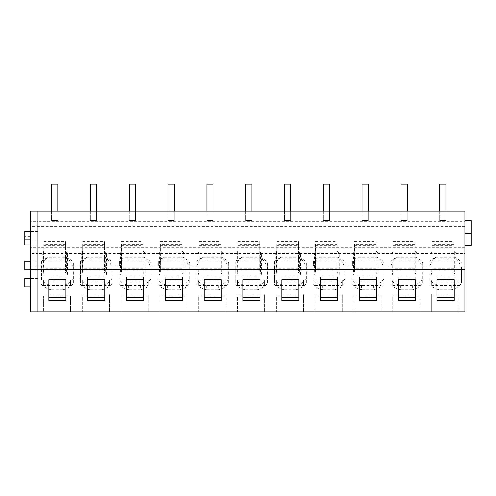 <?xml version="1.0" encoding="UTF-8"?>
<svg xmlns="http://www.w3.org/2000/svg" width="496" height="496" viewBox="0 0 496 496"><rect width="100%" height="100%" fill="white"/><g stroke="black" fill="none" stroke-linecap="round" stroke-linejoin="round"><path stroke-width="0.37" stroke-dasharray="2.48 1.86" d="M38 282.689L38 286.961L38 282.689M24.8 278.423L24.8 286.961M464.988 211.209L38 211.209L38 221.687L464.988 221.687L464.988 211.209L38 211.209L38 253.543L464.988 253.543L464.988 266.172L460.685 266.172A16.306 11.526 0 0 1 461.534 267.468L461.534 283.018L461.534 267.468M41.565 284.363A16.306 11.526 0 0 0 50.958 289.807L50.958 285.305A16.306 11.526 180 0 1 41.565 279.862L41.565 266.172L38 266.172L38 311.965L38 253.543L30.237 253.543L30.237 247.696L38 247.696L38 266.172L30.237 266.172L30.237 253.543M38 265.552L38 269.824L38 265.552M38 235.662L38 239.934L38 235.662M38 240.709L38 244.981L38 240.709M63.079 289.807A16.306 11.526 0 0 0 71.455 285.504A16.306 11.526 0 0 0 73.365 283.018L73.365 278.516A16.306 11.526 180 0 1 71.455 281.003A16.306 11.526 180 0 1 63.079 285.305L63.079 289.807L50.958 289.807M73.365 283.018L73.365 267.468A16.306 11.526 0 0 0 72.515 266.172L80.383 266.172L80.383 284.363A16.306 11.526 0 0 0 89.776 289.807L89.776 285.305A16.306 11.526 180 0 1 80.383 279.862L80.383 284.363M101.891 289.807A16.306 11.526 0 0 0 110.273 285.504A16.306 11.526 0 0 0 112.177 283.018L112.177 278.516A16.306 11.526 180 0 1 110.273 281.003A16.306 11.526 180 0 1 101.891 285.305L101.891 289.807L89.776 289.807M112.177 283.018L112.177 267.468A16.306 11.526 0 0 0 111.327 266.172L119.201 266.172L119.201 284.363A16.306 11.526 0 0 0 128.594 289.807L128.594 285.305A16.306 11.526 180 0 1 119.201 279.862L119.201 284.363M140.709 289.807A16.306 11.526 0 0 0 149.091 285.504A16.306 11.526 0 0 0 150.995 283.018L150.995 278.516A16.306 11.526 180 0 1 149.091 281.003A16.306 11.526 180 0 1 140.709 285.305L140.709 289.807L128.594 289.807M150.995 283.018L150.995 267.468A16.306 11.526 0 0 0 150.145 266.172L158.019 266.172L158.019 284.363A16.306 11.526 0 0 0 167.412 289.807L167.412 285.305A16.306 11.526 180 0 1 158.019 279.862L158.019 284.363M179.527 289.807A16.306 11.526 0 0 0 187.91 285.504A16.306 11.526 0 0 0 189.813 283.018L189.813 278.516A16.306 11.526 180 0 1 187.91 281.003A16.306 11.526 180 0 1 179.527 285.305L179.527 289.807L167.412 289.807M189.813 283.018L189.813 267.468A16.306 11.526 0 0 0 188.964 266.172L196.838 266.172L196.838 284.363A16.306 11.526 0 0 0 206.231 289.807L206.231 285.305A16.306 11.526 180 0 1 196.838 279.862L196.838 284.363M218.345 289.807A16.306 11.526 0 0 0 226.722 285.504A16.306 11.526 0 0 0 228.631 283.018L228.631 278.516A16.306 11.526 180 0 1 226.722 281.003A16.306 11.526 180 0 1 218.345 285.305L218.345 289.807L206.231 289.807M228.631 283.018L228.631 267.468A16.306 11.526 0 0 0 227.782 266.172L235.656 266.172L235.656 284.363A16.306 11.526 0 0 0 245.049 289.807L245.049 285.305A16.306 11.526 180 0 1 235.656 279.862L235.656 284.363M257.164 289.807A16.306 11.526 0 0 0 265.54 285.504A16.306 11.526 0 0 0 267.449 283.018L267.449 278.516A16.306 11.526 180 0 1 265.54 281.003A16.306 11.526 180 0 1 257.164 285.305L257.164 289.807L245.049 289.807M267.449 283.018L267.449 267.468A16.306 11.526 0 0 0 266.6 266.172L274.474 266.172L274.474 284.363A16.306 11.526 0 0 0 283.867 289.807L283.867 285.305A16.306 11.526 180 0 1 274.474 279.862L274.474 284.363M295.982 289.807A16.306 11.526 0 0 0 304.358 285.504A16.306 11.526 0 0 0 306.268 283.018L306.268 278.516A16.306 11.526 180 0 1 304.358 281.003A16.306 11.526 180 0 1 295.982 285.305L295.982 289.807L283.867 289.807M306.268 283.018L306.268 267.468A16.306 11.526 0 0 0 305.418 266.172L313.286 266.172L313.286 284.363A16.306 11.526 0 0 0 322.685 289.807L322.685 285.305A16.306 11.526 180 0 1 313.286 279.862L313.286 284.363M334.8 289.807A16.306 11.526 0 0 0 343.176 285.504A16.306 11.526 0 0 0 345.086 283.018L345.086 278.516A16.306 11.526 180 0 1 343.176 281.003A16.306 11.526 180 0 1 334.8 285.305L334.8 289.807L322.685 289.807M345.086 283.018L345.086 267.468A16.306 11.526 0 0 0 344.236 266.172L352.104 266.172L352.104 284.363A16.306 11.526 0 0 0 361.497 289.807L361.497 285.305A16.306 11.526 180 0 1 352.104 279.862L352.104 284.363M373.618 289.807A16.306 11.526 0 0 0 381.994 285.504A16.306 11.526 0 0 0 383.904 283.018L383.904 278.516A16.306 11.526 180 0 1 381.994 281.003A16.306 11.526 180 0 1 373.618 285.305L373.618 289.807L361.497 289.807M383.904 283.018L383.904 267.468A16.306 11.526 0 0 0 383.048 266.172L390.922 266.172L390.922 284.363A16.306 11.526 0 0 0 400.315 289.807L400.315 285.305A16.306 11.526 180 0 1 390.922 279.862L390.922 284.363M412.43 289.807A16.306 11.526 0 0 0 420.813 285.504A16.306 11.526 0 0 0 422.716 283.018L422.716 278.516A16.306 11.526 180 0 1 420.813 281.003A16.306 11.526 180 0 1 412.43 285.305L412.43 289.807L400.315 289.807M422.716 283.018L422.716 267.468A16.306 11.526 0 0 0 421.867 266.172L429.741 266.172L429.741 284.363A16.306 11.526 0 0 0 439.134 289.807L439.134 285.305A16.306 11.526 180 0 1 429.741 279.862L429.741 284.363M461.534 278.516A16.306 11.526 180 0 1 459.631 281.003A16.306 11.526 180 0 1 451.248 285.305L451.248 289.807L439.134 289.807M451.248 289.807A16.306 11.526 0 0 0 459.631 285.504A16.306 11.526 0 0 0 461.534 283.018M458.781 296.093L431.607 296.093L431.607 311.965L458.781 311.965L458.781 293.905L458.781 311.965L464.988 311.965L464.988 266.172M458.781 293.905L431.607 293.905L431.607 311.965L43.431 311.965L43.431 296.093L70.606 296.093L70.606 311.965L70.606 296.093M419.963 296.093L419.963 311.965L419.963 293.905L419.963 296.093L392.789 296.093L392.789 311.965L392.789 296.093M381.145 296.093L381.145 311.965L381.145 293.905L381.145 296.093L353.97 296.093L353.97 311.965L353.97 296.093M342.327 296.093L342.327 311.965L342.327 293.905L342.327 296.093L315.152 296.093L315.152 311.965L315.152 296.093M303.509 296.093L303.509 311.965L303.509 293.905L303.509 296.093L276.334 296.093L276.334 311.965L276.334 296.093M264.69 296.093L264.69 311.965L264.69 293.905L264.69 296.093L237.522 296.093L237.522 311.965L237.522 296.093M225.872 296.093L225.872 311.965L225.872 293.905L225.872 296.093L198.704 296.093L198.704 311.965L198.704 296.093M187.054 296.093L187.054 311.965L187.054 293.905L187.054 296.093L159.886 296.093L159.886 311.965L159.886 296.093M148.242 296.093L148.242 311.965L148.242 293.905L148.242 296.093L121.067 296.093L121.067 311.965L121.067 296.093M109.424 296.093L109.424 311.965L109.424 293.905L109.424 296.093L82.249 296.093L82.249 311.965L82.249 296.093M30.237 266.172L30.237 311.965L43.431 311.965L43.431 296.093M41.565 279.862L41.788 265.515C43.09 262.241 45.068 259.464 47.734 257.182L66.309 257.182C69.149 259.637 71.219 262.632 72.515 266.172M435.903 257.182C433.244 259.464 431.26 262.241 429.964 265.515L429.964 261.342A16.306 11.526 180 0 1 435.903 257.176L454.479 257.182C457.324 259.637 459.389 262.632 460.685 266.172M397.085 257.182C394.425 259.464 392.441 262.241 391.146 265.515L391.146 261.342A16.306 11.526 180 0 1 397.085 257.176L415.66 257.182C418.506 259.637 420.571 262.632 421.867 266.172M358.267 257.182C355.607 259.464 353.629 262.241 352.327 265.515L352.327 261.342A16.306 11.526 180 0 1 358.267 257.176L376.842 257.182C379.688 259.637 381.759 262.632 383.048 266.172M319.455 257.182C316.789 259.464 314.811 262.241 313.509 265.515L313.509 261.342A16.306 11.526 180 0 1 319.455 257.176L338.03 257.182C340.87 259.637 342.941 262.632 344.236 266.172M280.637 257.182C277.971 259.464 275.993 262.241 274.691 265.515L274.691 261.342A16.306 11.526 180 0 1 280.637 257.176L299.212 257.182C302.052 259.637 304.122 262.632 305.418 266.172M241.819 257.182C239.153 259.464 237.175 262.241 235.873 265.515L235.873 261.342A16.306 11.526 180 0 1 241.819 257.176L260.394 257.182C263.233 259.637 265.304 262.632 266.6 266.172M203 257.182C200.341 259.464 198.357 262.241 197.055 265.515L197.055 261.342A16.306 11.526 180 0 1 203 257.176L221.576 257.182C224.415 259.637 226.486 262.632 227.782 266.172M164.182 257.182C161.522 259.464 159.538 262.241 158.243 265.515L158.243 261.342A16.306 11.526 180 0 1 164.182 257.176L182.757 257.182C185.603 259.637 187.668 262.632 188.964 266.172M125.364 257.182C122.704 259.464 120.72 262.241 119.424 265.515L119.424 261.342A16.306 11.526 180 0 1 125.364 257.176L143.939 257.182C146.785 259.637 148.85 262.632 150.145 266.172M86.546 257.182C83.886 259.464 81.902 262.241 80.606 265.515L80.606 261.342A16.306 11.526 180 0 1 86.546 257.176L105.121 257.182C107.967 259.637 110.031 262.632 111.327 266.172M464.988 221.687L464.988 247.696L38 247.696L38 226.35L30.237 226.35L30.237 247.696M464.988 247.696L464.988 253.543M464.988 226.35L38 226.35L38 221.687L30.237 221.687L30.237 226.35M24.8 261.287L24.8 269.824M24.8 231.396L24.8 244.981M70.606 293.905L43.431 293.905M66.309 257.176A16.306 11.526 180 0 1 72.515 261.671A16.306 11.526 180 0 1 73.365 262.967L73.365 267.468M73.365 278.516L73.365 262.967M63.079 285.305L50.958 285.305M41.565 261.671L41.788 265.515M41.788 261.342A16.306 11.526 180 0 1 47.734 257.176M65.949 300.508L65.949 297.767M65.949 279.651L65.949 276.904L65.949 279.651M48.868 300.508L48.868 297.767M48.868 279.651L48.868 276.904L48.868 279.651M48.868 276.904L65.949 276.904M109.424 293.905L82.249 293.905M105.121 257.176A16.306 11.526 180 0 1 111.327 261.671A16.306 11.526 180 0 1 112.177 262.967L112.177 267.468M112.177 278.516L112.177 262.967M101.891 285.305L89.776 285.305M80.383 261.671L80.383 279.862M80.606 261.342L80.606 265.515M104.761 300.508L104.761 297.767M104.761 279.651L104.761 276.904L104.761 279.651M87.687 300.508L87.687 297.767M87.687 279.651L87.687 276.904L87.687 279.651M87.687 276.904L104.761 276.904M148.242 293.905L121.067 293.905M143.939 257.176A16.306 11.526 180 0 1 150.145 261.671A16.306 11.526 180 0 1 150.995 262.967L150.995 267.468M150.995 278.516L150.995 262.967M140.709 285.305L128.594 285.305M119.201 261.671L119.201 279.862M119.424 261.342L119.424 265.515M143.58 300.508L143.58 297.767M143.58 279.651L143.58 276.904L143.58 279.651M126.499 300.508L126.499 297.767M126.499 279.651L126.499 276.904L126.499 279.651M126.499 276.904L143.58 276.904M187.054 293.905L159.886 293.905M182.757 257.176A16.306 11.526 180 0 1 188.964 261.671A16.306 11.526 180 0 1 189.813 262.967L189.813 267.468M189.813 278.516L189.813 262.967M179.527 285.305L167.412 285.305M158.019 261.671L158.019 279.862M158.243 261.342L158.243 265.515M182.398 300.508L182.398 297.767M182.398 279.651L182.398 276.904L182.398 279.651M165.317 300.508L165.317 297.767M165.317 279.651L165.317 276.904L165.317 279.651M165.317 276.904L182.398 276.904M225.872 293.905L198.704 293.905M221.576 257.176A16.306 11.526 180 0 1 227.782 261.671A16.306 11.526 180 0 1 228.631 262.967L228.631 267.468M228.631 278.516L228.631 262.967M218.345 285.305L206.231 285.305M196.838 261.671L196.838 279.862M197.055 261.342L197.055 265.515M221.216 300.508L221.216 297.767M221.216 279.651L221.216 276.904L221.216 279.651M204.135 300.508L204.135 297.767M204.135 279.651L204.135 276.904L204.135 279.651M204.135 276.904L221.216 276.904M264.69 293.905L237.522 293.905M260.394 257.176A16.306 11.526 180 0 1 266.6 261.671A16.306 11.526 180 0 1 267.449 262.967L267.449 267.468M267.449 278.516L267.449 262.967M257.164 285.305L245.049 285.305M235.656 261.671L235.656 279.862M235.873 261.342L235.873 265.515M260.034 300.508L260.034 297.767M260.034 279.651L260.034 276.904L260.034 279.651M242.953 300.508L242.953 297.767M242.953 279.651L242.953 276.904L242.953 279.651M242.953 276.904L260.034 276.904M303.509 293.905L276.334 293.905M299.212 257.176A16.306 11.526 180 0 1 305.418 261.671A16.306 11.526 180 0 1 306.268 262.967L306.268 267.468M306.268 278.516L306.268 262.967M295.982 285.305L283.867 285.305M274.474 261.671L274.474 279.862M274.691 261.342L274.691 265.515M298.852 300.508L298.852 297.767M298.852 279.651L298.852 276.904L298.852 279.651M281.771 300.508L281.771 297.767M281.771 279.651L281.771 276.904L281.771 279.651M281.771 276.904L298.852 276.904M342.327 293.905L315.152 293.905M338.03 257.176A16.306 11.526 180 0 1 344.236 261.671A16.306 11.526 180 0 1 345.086 262.967L345.086 267.468M345.086 278.516L345.086 262.967M334.8 285.305L322.685 285.305M313.286 261.671L313.286 279.862M313.509 261.342L313.509 265.515M337.671 300.508L337.671 297.767M337.671 279.651L337.671 276.904L337.671 279.651M320.59 300.508L320.59 297.767M320.59 279.651L320.59 276.904L320.59 279.651M320.59 276.904L337.671 276.904M381.145 293.905L353.97 293.905M376.842 257.176A16.306 11.526 180 0 1 383.048 261.671A16.306 11.526 180 0 1 383.904 262.967L383.904 267.468M383.904 278.516L383.904 262.967M373.618 285.305L361.497 285.305M352.104 261.671L352.104 279.862M352.327 261.342L352.327 265.515M376.483 300.508L376.483 297.767M376.483 279.651L376.483 276.904L376.483 279.651M359.408 300.508L359.408 297.767M359.408 279.651L359.408 276.904L359.408 279.651M359.408 276.904L376.483 276.904M419.963 293.905L392.789 293.905M415.66 257.176A16.306 11.526 180 0 1 421.867 261.671A16.306 11.526 180 0 1 422.716 262.967L422.716 267.468M422.716 278.516L422.716 262.967M412.43 285.305L400.315 285.305M390.922 261.671L390.922 279.862M391.146 261.342L391.146 265.515M415.301 300.508L415.301 297.767M415.301 279.651L415.301 276.904L415.301 279.651M398.226 300.508L398.226 297.767M398.226 279.651L398.226 276.904L398.226 279.651M398.226 276.904L415.301 276.904M464.988 232.853L464.988 220.627L464.988 243.276L464.988 232.853L471.2 232.853L471.2 220.627M471.2 245.47L471.2 232.853M464.988 243.276L464.988 245.47L464.988 243.276M431.607 293.905L431.607 296.093M454.479 257.176A16.306 11.526 180 0 1 460.685 261.671A16.306 11.526 180 0 1 461.534 262.967M451.248 285.305L439.134 285.305M429.741 261.671L429.741 279.862M429.964 261.342L429.964 265.515M454.119 300.508L454.119 297.767M454.119 279.651L454.119 276.904L454.119 279.651M437.038 300.508L437.038 297.767M437.038 279.651L437.038 276.904L437.038 279.651M437.038 276.904L454.119 276.904M65.559 244.385L43.822 244.385L43.822 257.926L65.559 257.926L65.559 241.664L65.559 271.827L65.559 260.288L43.822 260.288L43.822 271.827L43.822 247.87L65.559 247.87M65.559 257.932L65.559 260.288M43.822 257.932L43.822 260.288M43.822 244.385L43.822 247.87M65.559 251.063L67.611 253.059L67.611 274.958A38.043 26.902 180 0 0 66.445 273.761A4.656 3.292 180 0 1 65.559 271.827M43.822 270.872L65.559 270.872M67.611 253.059L43.642 253.059L43.158 252.346L43.642 251.584L43.642 272.639A3.881 2.747 180 0 0 43.822 271.827M43.642 272.639A38.818 27.447 180 0 0 43.04 274.152L43.04 274.958L67.611 274.958M43.642 251.584L43.822 251.063M43.822 241.664L65.559 241.664M43.158 252.346L42.774 253.809L43.04 274.152M42.774 253.809A16.306 11.526 180 0 1 43.642 253.059M43.431 285.553L43.431 280.079L70.606 280.079L70.606 281.858L43.431 281.858L43.431 285.553L70.606 285.553L70.606 280.079M43.431 280.079L43.431 281.858M70.606 281.858L70.606 285.553M104.377 244.385L82.64 244.385L82.64 257.926L104.377 257.926L104.377 241.664L104.377 271.827L104.377 260.288L82.64 260.288L82.64 271.827L82.64 247.87L104.377 247.87M104.377 257.932L104.377 260.288M82.64 257.932L82.64 260.288M82.64 244.385L82.64 247.87M104.377 251.063L106.429 253.059L106.429 274.958A38.043 26.902 180 0 0 105.264 273.761A4.656 3.292 180 0 1 104.377 271.827M82.64 270.872L104.377 270.872M106.429 253.059L82.46 253.059L81.97 252.346L82.46 251.584L82.46 272.639A3.881 2.747 180 0 0 82.64 271.827M82.46 272.639A38.818 27.447 180 0 0 81.859 274.152L81.859 274.958L106.429 274.958M82.46 251.584L82.64 251.063M82.64 241.664L104.377 241.664M81.97 252.346L81.592 253.809L81.859 274.152M81.592 253.809A16.306 11.526 180 0 1 82.46 253.059M82.249 285.553L82.249 280.079L109.424 280.079L109.424 281.858L82.249 281.858L82.249 285.553L109.424 285.553L109.424 280.079M82.249 280.079L82.249 281.858M109.424 281.858L109.424 285.553M143.195 244.385L121.458 244.385L121.458 257.926L143.195 257.926L143.195 241.664L143.195 271.827L143.195 260.288L121.458 260.288L121.458 271.827L121.458 247.87L143.195 247.87M143.195 257.932L143.195 260.288M121.458 257.932L121.458 260.288M121.458 244.385L121.458 247.87M143.195 251.063L145.247 253.059L145.247 274.958A38.043 26.902 180 0 0 144.082 273.761A4.656 3.292 180 0 1 143.195 271.827M121.458 270.872L143.195 270.872M145.247 253.059L121.272 253.059L120.788 252.346L121.278 251.584L121.278 272.639A3.881 2.747 180 0 0 121.458 271.827M121.278 272.639A38.818 27.447 180 0 0 120.677 274.152L120.677 274.958L145.247 274.958M121.278 251.584L121.458 251.063M121.458 241.664L143.195 241.664M120.788 252.346L120.41 253.809L120.677 274.152M120.41 253.809A16.306 11.526 180 0 1 121.272 253.059M121.067 285.553L121.067 280.079L148.242 280.079L148.242 281.858L121.067 281.858L121.067 285.553L148.242 285.553L148.242 280.079M121.067 280.079L121.067 281.858M148.242 281.858L148.242 285.553M182.013 244.385L160.27 244.385L160.27 257.926L182.013 257.926L182.013 241.664L182.013 271.827L182.013 260.288L160.27 260.288L160.27 271.827L160.27 247.87L182.013 247.87M182.013 257.932L182.013 260.288M160.27 257.932L160.27 260.288M160.27 244.385L160.27 247.87M182.013 251.063L184.066 253.059L184.066 274.958A38.043 26.902 180 0 0 182.9 273.761A4.656 3.292 180 0 1 182.013 271.827M160.27 270.872L182.013 270.872M184.066 253.059L160.09 253.059L159.607 252.346L160.096 251.584L160.096 272.639A3.881 2.747 180 0 0 160.27 271.827M160.096 272.639A38.818 27.447 180 0 0 159.495 274.152L159.495 274.958L184.066 274.958M160.096 251.584L160.27 251.063M160.27 241.664L182.013 241.664M159.607 252.346L159.228 253.809L159.495 274.152M159.228 253.809A16.306 11.526 180 0 1 160.09 253.059M159.886 285.553L159.886 280.079L187.054 280.079L187.054 281.858L159.886 281.858L159.886 285.553L187.054 285.553L187.054 280.079M159.886 280.079L159.886 281.858M187.054 281.858L187.054 285.553M220.825 244.385L199.088 244.385L199.088 257.926L220.825 257.926L220.825 241.664L220.825 271.827L220.825 260.288L199.088 260.288L199.088 271.827L199.088 247.87L220.825 247.87M220.825 257.932L220.825 260.288M199.088 257.932L199.088 260.288M199.088 244.385L199.088 247.87M220.825 251.063L222.884 253.059L222.884 274.958A38.043 26.902 180 0 0 221.718 273.761A4.656 3.292 180 0 1 220.825 271.827M199.088 270.872L220.825 270.872M222.884 253.059L198.908 253.059L198.425 252.346L198.915 251.584L198.915 272.639A3.881 2.747 180 0 0 199.088 271.827M198.915 272.639A38.818 27.447 180 0 0 198.313 274.152L198.313 274.958L222.884 274.958M198.915 251.584L199.088 251.063M199.088 241.664L220.825 241.664M198.425 252.346L198.047 253.809L198.313 274.152M198.047 253.809A16.306 11.526 180 0 1 198.908 253.059M198.704 285.553L198.704 280.079L225.872 280.079L225.872 281.858L198.704 281.858L198.704 285.553L225.872 285.553L225.872 280.079M198.704 280.079L198.704 281.858M225.872 281.858L225.872 285.553M259.644 244.385L237.906 244.385L237.906 257.926L259.644 257.926L259.644 241.664L259.644 271.827L259.644 260.288L237.906 260.288L237.906 271.827L237.906 247.87L259.644 247.87M259.644 257.932L259.644 260.288M237.906 257.932L237.906 260.288M237.906 244.385L237.906 247.87M259.644 251.063L261.696 253.059L261.696 274.958A38.043 26.902 180 0 0 260.536 273.761A4.656 3.292 180 0 1 259.644 271.827M237.906 270.872L259.644 270.872M261.696 253.059L237.727 253.059L237.243 252.346L237.733 251.584L237.733 272.639A3.881 2.747 180 0 0 237.906 271.827M237.733 272.639A38.818 27.447 180 0 0 237.131 274.152L237.131 274.958L261.696 274.958M237.733 251.584L237.906 251.063M237.906 241.664L259.644 241.664M237.243 252.346L236.865 253.809L237.131 274.152M236.865 253.809A16.306 11.526 180 0 1 237.727 253.059M237.522 285.553L237.522 280.079L264.69 280.079L264.69 281.858L237.522 281.858L237.522 285.553L264.69 285.553L264.69 280.079M237.522 280.079L237.522 281.858M264.69 281.858L264.69 285.553M298.462 244.385L276.725 244.385L276.725 257.926L298.462 257.926L298.462 241.664L298.462 271.827L298.462 260.288L276.725 260.288L276.725 271.827L276.725 247.87L298.462 247.87M298.462 257.932L298.462 260.288M276.725 257.932L276.725 260.288M276.725 244.385L276.725 247.87M298.462 251.063L300.514 253.059L300.514 274.958A38.043 26.902 180 0 0 299.355 273.761A4.656 3.292 180 0 1 298.462 271.827M276.725 270.872L298.462 270.872M300.514 253.059L276.545 253.059L276.061 252.346L276.551 251.584L276.551 272.639A3.881 2.747 180 0 0 276.725 271.827M276.551 272.639A38.818 27.447 180 0 0 275.95 274.152L275.95 274.958L300.514 274.958M276.551 251.584L276.725 251.063M276.725 241.664L298.462 241.664M276.061 252.346L275.683 253.809L275.95 274.152M275.683 253.809A16.306 11.526 180 0 1 276.545 253.059M276.334 285.553L276.334 280.079L303.509 280.079L303.509 281.858L276.334 281.858L276.334 285.553L303.509 285.553L303.509 280.079M276.334 280.079L276.334 281.858M303.509 281.858L303.509 285.553M337.28 244.385L315.543 244.385L315.543 257.926L337.28 257.926L337.28 241.664L337.28 271.827L337.28 260.288L315.543 260.288L315.543 271.827L315.543 247.87L337.28 247.87M337.28 257.932L337.28 260.288M315.543 257.932L315.543 260.288M315.543 244.385L315.543 247.87M337.28 251.063L339.332 253.059L339.332 274.958A38.043 26.902 180 0 0 338.167 273.761A4.656 3.292 180 0 1 337.28 271.827M315.543 270.872L337.28 270.872M339.332 253.059L315.363 253.059L314.879 252.346L315.363 251.584L315.363 272.639A3.881 2.747 180 0 0 315.543 271.827M315.363 272.639A38.818 27.447 180 0 0 314.762 274.152L314.762 274.958L339.332 274.958M315.363 251.584L315.543 251.063M315.543 241.664L337.28 241.664M314.879 252.346L314.495 253.809L314.762 274.152M314.495 253.809A16.306 11.526 180 0 1 315.363 253.059M315.152 285.553L315.152 280.079L342.327 280.079L342.327 281.858L315.152 281.858L315.152 285.553L342.327 285.553L342.327 280.079M315.152 280.079L315.152 281.858M342.327 281.858L342.327 285.553M376.098 244.385L354.361 244.385L354.361 257.926L376.098 257.926L376.098 241.664L376.098 271.827L376.098 260.288L354.361 260.288L354.361 271.827L354.361 247.87L376.098 247.87M376.098 257.932L376.098 260.288M354.361 257.932L354.361 260.288M354.361 244.385L354.361 247.87M376.098 251.063L378.15 253.059L378.15 274.958A38.043 26.902 180 0 0 376.985 273.761A4.656 3.292 180 0 1 376.098 271.827M354.361 270.872L376.098 270.872M378.15 253.059L354.181 253.059L353.691 252.346L354.181 251.584L354.181 272.639A3.881 2.747 180 0 0 354.361 271.827M354.181 272.639A38.818 27.447 180 0 0 353.58 274.152L353.58 274.958L378.15 274.958M354.181 251.584L354.361 251.063M354.361 241.664L376.098 241.664M353.691 252.346L353.313 253.809L353.58 274.152M353.313 253.809A16.306 11.526 180 0 1 354.181 253.059M353.97 285.553L353.97 280.079L381.145 280.079L381.145 281.858L353.97 281.858L353.97 285.553L381.145 285.553L381.145 280.079M353.97 280.079L353.97 281.858M381.145 281.858L381.145 285.553M414.916 244.385L393.179 244.385L393.179 257.926L414.916 257.926L414.916 241.664L414.916 271.827L414.916 260.288L393.179 260.288L393.179 271.827L393.179 247.87L414.916 247.87M414.916 257.932L414.916 260.288M393.179 257.932L393.179 260.288M393.179 244.385L393.179 247.87M414.916 251.063L416.969 253.059L416.969 274.958A38.043 26.902 180 0 0 415.803 273.761A4.656 3.292 180 0 1 414.916 271.827M393.179 270.872L414.916 270.872M416.969 253.059L392.993 253.059L392.51 252.346L392.999 251.584L392.999 272.639A3.881 2.747 180 0 0 393.179 271.827M392.999 272.639A38.818 27.447 180 0 0 392.398 274.152L392.398 274.958L416.969 274.958M392.999 251.584L393.179 251.063M393.179 241.664L414.916 241.664M392.51 252.346L392.131 253.809L392.398 274.152M392.131 253.809A16.306 11.526 180 0 1 392.993 253.059M392.789 285.553L392.789 280.079L419.963 280.079L419.963 281.858L392.789 281.858L392.789 285.553L419.963 285.553L419.963 280.079M392.789 280.079L392.789 281.858M419.963 281.858L419.963 285.553M453.735 244.385L431.997 244.385L431.997 257.926L453.735 257.926L453.735 241.664L453.735 271.827L453.735 260.288L431.997 260.288L431.997 271.827L431.997 247.87L453.735 247.87M453.735 257.932L453.735 260.288M431.997 257.932L431.997 260.288M431.997 244.385L431.997 247.87M453.735 251.063L455.787 253.059L455.787 274.958A38.043 26.902 180 0 0 454.621 273.761A4.656 3.292 180 0 1 453.735 271.827M431.997 270.872L453.735 270.872M455.787 253.059L431.811 253.059L431.328 252.346L431.818 251.584L431.818 272.639A3.881 2.747 180 0 0 431.997 271.827M431.818 272.639A38.818 27.447 180 0 0 431.216 274.152L431.216 274.958L455.787 274.958M431.818 251.584L431.997 251.063M431.997 241.664L453.735 241.664M431.328 252.346L430.95 253.809L431.216 274.152M430.95 253.809A16.306 11.526 180 0 1 431.811 253.059M431.607 285.553L431.607 280.079L458.781 280.079L458.781 281.858L431.607 281.858L431.607 285.553L458.781 285.553L458.781 280.079M431.607 280.079L431.607 281.858M458.781 281.858L458.781 285.553M57.796 211.209L57.796 220.509L51.584 220.509L51.584 184.035L57.796 184.035L57.796 220.509L51.584 220.509L51.584 184.035L57.796 184.035L57.796 220.509L51.584 220.509L57.796 220.509L57.796 184.035L51.584 184.035L51.584 211.209M96.615 211.209L96.615 220.509L90.402 220.509L90.402 184.035L96.615 184.035L96.615 220.509L90.402 220.509L90.402 184.035L96.615 184.035L96.615 220.509L90.402 220.509L96.615 220.509L96.615 184.035L90.402 184.035L90.402 211.209M135.427 211.209L135.427 220.509L129.22 220.509L129.22 184.035L135.427 184.035L135.427 220.509L129.22 220.509L129.22 184.035L135.427 184.035L135.427 220.509L129.22 220.509L135.427 220.509L135.427 184.035L129.22 184.035L129.22 211.209M174.245 211.209L174.245 220.509L168.039 220.509L168.039 184.035L174.245 184.035L174.245 220.509L168.039 220.509L168.039 184.035L174.245 184.035L174.245 220.509L168.039 220.509L174.245 220.509L174.245 184.035L168.039 184.035L168.039 211.209M213.063 211.209L213.063 220.509L206.851 220.509L206.851 184.035L213.063 184.035L213.063 220.509L206.851 220.509L206.851 184.035L213.063 184.035L213.063 220.509L206.851 220.509L213.063 220.509L213.063 184.035L206.851 184.035L206.851 211.209M251.881 211.209L251.881 220.509L245.669 220.509L245.669 184.035L251.881 184.035L251.881 220.509L245.669 220.509L245.669 184.035L251.881 184.035L251.881 220.509L245.669 220.509L251.881 220.509L251.881 184.035L245.669 184.035L245.669 211.209M290.699 211.209L290.699 220.509L284.487 220.509L284.487 184.035L290.699 184.035L290.699 220.509L284.487 220.509L284.487 184.035L290.699 184.035L290.699 220.509L284.487 220.509L290.699 220.509L290.699 184.035L284.487 184.035L284.487 211.209M329.518 211.209L329.518 220.509L323.305 220.509L323.305 184.035L329.518 184.035L329.518 220.509L323.305 220.509L323.305 184.035L329.518 184.035L329.518 220.509L323.305 220.509L329.518 220.509L329.518 184.035L323.305 184.035L323.305 211.209M368.336 211.209L368.336 220.509L362.123 220.509L362.123 184.035L368.336 184.035L368.336 220.509L362.123 220.509L362.123 184.035L368.336 184.035L368.336 220.509L362.123 220.509L368.336 220.509L368.336 184.035L362.123 184.035L362.123 211.209M407.154 211.209L407.154 220.509L400.942 220.509L400.942 184.035L407.154 184.035L407.154 220.509L400.942 220.509L400.942 184.035L407.154 184.035L407.154 220.509L400.942 220.509L407.154 220.509L407.154 184.035L400.942 184.035L400.942 211.209M445.966 211.209L445.966 220.509L439.76 220.509L439.76 184.035L445.966 184.035L445.966 220.509L439.76 220.509L439.76 184.035L445.966 184.035L445.966 220.509L439.76 220.509L445.966 220.509L445.966 184.035L439.76 184.035L439.76 211.209M30.237 211.209L38 211.209L30.237 211.209L30.237 221.687M30.237 265.552L30.237 269.824L30.237 265.552M30.237 282.689L30.237 286.961L30.237 282.689M30.237 235.662L30.237 239.934L30.237 235.662M30.237 240.709L30.237 244.981L30.237 240.709M43.822 245.371L65.559 245.371M66.445 252.297L66.445 273.761M65.559 268.286L43.822 268.286M82.64 245.371L104.377 245.371M105.264 252.297L105.264 273.761M104.377 268.286L82.64 268.286M121.458 245.371L143.195 245.371M144.082 252.297L144.082 273.761M143.195 268.286L121.458 268.286M160.27 245.371L182.013 245.371M182.9 252.297L182.9 273.761M182.013 268.286L160.27 268.286M199.088 245.371L220.825 245.371M221.718 252.297L221.718 273.761M220.825 268.286L199.088 268.286M237.906 245.371L259.644 245.371M260.536 252.297L260.536 273.761M259.644 268.286L237.906 268.286M276.725 245.371L298.462 245.371M299.355 252.297L299.355 273.761M298.462 268.286L276.725 268.286M315.543 245.371L337.28 245.371M338.167 252.297L338.167 273.761M337.28 268.286L315.543 268.286M354.361 245.371L376.098 245.371M376.985 252.297L376.985 273.761M376.098 268.286L354.361 268.286M393.179 245.371L414.916 245.371M415.803 252.297L415.803 273.761M414.916 268.286L393.179 268.286M431.997 245.371L453.735 245.371M454.621 252.297L454.621 273.761M453.735 268.286L431.997 268.286M38 286.961L30.237 286.961L38 286.961M38 278.423L30.237 278.423L38 278.423M38 269.824L30.237 269.824L38 269.824M38 261.287L30.237 261.287L38 261.287M38 239.934L30.237 239.934L38 239.934M38 231.396L30.237 231.396L38 231.396M38 244.981L30.237 244.981L38 244.981M30.237 236.443L24.8 236.443"/><path stroke-width="0.74" d="M30.237 286.961L24.8 286.961L24.8 278.423L30.237 278.423M464.988 269.433L464.988 211.209L38 211.209L38 311.965L30.237 311.965L30.237 211.209L38 211.209L38 311.965L464.988 311.965L464.988 269.433L30.237 269.433M454.119 279.651L437.038 279.651L437.038 300.508L454.119 300.508L454.119 279.651L454.119 297.767L437.038 297.767L437.038 279.651M260.034 279.651L242.953 279.651L242.953 300.508L260.034 300.508L260.034 279.651L260.034 297.767L242.953 297.767L242.953 279.651M221.216 279.651L221.216 300.508L204.135 300.508L204.135 279.651L204.135 297.767L221.216 297.767L221.216 279.651L204.135 279.651M337.671 279.651L320.59 279.651L320.59 300.508L337.671 300.508L337.671 279.651L337.671 297.767L320.59 297.767L320.59 279.651M298.852 279.651L298.852 300.508L281.771 300.508L281.771 279.651L281.771 297.767L298.852 297.767L298.852 279.651L281.771 279.651M104.761 279.651L87.687 279.651L87.687 300.508L104.761 300.508L104.761 279.651L104.761 297.767L87.687 297.767L87.687 279.651M65.949 279.651L48.868 279.651L48.868 300.508L65.949 300.508L65.949 279.651L65.949 297.767L48.868 297.767L48.868 279.651M182.398 279.651L182.398 300.508L165.317 300.508L165.317 279.651L165.317 297.767L182.398 297.767L182.398 279.651L165.317 279.651M143.58 279.651L126.499 279.651L126.499 300.508L143.58 300.508L143.58 279.651L143.58 297.767L126.499 297.767L126.499 279.651M415.301 279.651L398.226 279.651L398.226 300.508L415.301 300.508L415.301 279.651L415.301 297.767L398.226 297.767L398.226 279.651M376.483 279.651L376.483 300.508L359.408 300.508L359.408 279.651L359.408 297.767L376.483 297.767L376.483 279.651L359.408 279.651M30.237 269.824L24.8 269.824L24.8 261.287L30.237 261.287M30.237 244.981L24.8 244.981L24.8 231.396L30.237 231.396M464.988 220.627L471.2 220.627L471.2 245.47L464.988 245.47M464.988 233.244L471.2 233.244M51.584 211.209L51.584 184.035L57.796 184.035L57.796 211.209M90.402 211.209L90.402 184.035L96.615 184.035L96.615 211.209M129.22 211.209L129.22 184.035L135.427 184.035L135.427 211.209M168.039 211.209L168.039 184.035L174.245 184.035L174.245 211.209M206.851 211.209L206.851 184.035L213.063 184.035L213.063 211.209M245.669 211.209L245.669 184.035L251.881 184.035L251.881 211.209M284.487 211.209L284.487 184.035L290.699 184.035L290.699 211.209M323.305 211.209L323.305 184.035L329.518 184.035L329.518 211.209M362.123 211.209L362.123 184.035L368.336 184.035L368.336 211.209M400.942 211.209L400.942 184.035L407.154 184.035L407.154 211.209M439.76 211.209L439.76 184.035L445.966 184.035L445.966 211.209M30.237 239.934L24.8 239.934"/></g></svg>
